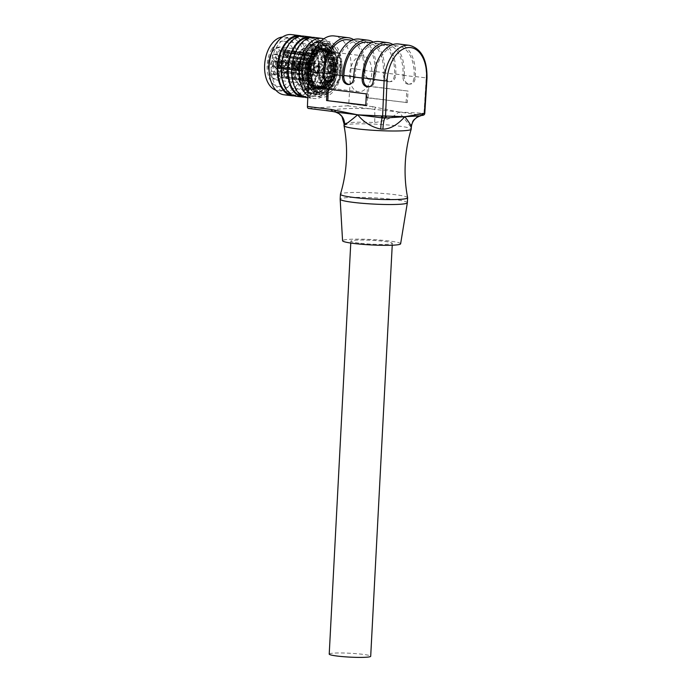 <?xml version="1.0" encoding="UTF-8"?>
<svg xmlns="http://www.w3.org/2000/svg" width="692" height="692" viewBox="0 0 692 692"><rect width="100%" height="100%" fill="white"/><g stroke="black" fill="none" stroke-linecap="round" stroke-linejoin="round"><path stroke-width="0.52" stroke-dasharray="3.46 2.59" d="M285.398 76.873L285.519 78.092L302.854 80.255L302.724 79.035L285.398 76.873A2.076 1.263 -82.9 0 1 285.32 76.864A2.076 1.263 -82.9 0 1 284.308 75.333A2.076 1.263 -82.9 0 1 285 73.093L284.87 71.864A3.322 2.024 97.1 0 0 283.538 75.463A3.322 2.024 97.1 0 0 285.165 78.101A3.322 2.024 97.1 0 0 285.519 78.092M284.87 71.864L302.205 74.027A3.322 2.024 -82.9 0 1 302.577 73.802A3.322 2.024 -82.9 0 1 302.966 73.681L285.632 71.518A3.322 2.024 97.1 0 1 285.986 71.51L304.956 73.871A3.322 2.024 -82.9 0 1 306.591 76.821A3.322 2.024 -82.9 0 1 304.878 80.341A3.322 2.024 -82.9 0 1 304.134 80.471A3.322 2.024 -82.9 0 1 303.053 79.727A3.322 2.024 -82.9 0 1 303.727 74.329A3.322 2.024 -82.9 0 1 304.212 74.001A3.322 2.024 -82.9 0 1 304.956 73.871M302.966 73.681L303.087 74.9L285.761 72.738A2.076 1.263 -82.9 0 1 285.831 72.746A2.076 1.263 -82.9 0 1 286.843 74.278A2.076 1.263 -82.9 0 1 286.151 76.518L286.28 77.746L303.615 79.909A3.322 2.024 -82.9 0 1 303.243 80.134A3.322 2.024 -82.9 0 1 302.854 80.255M286.28 77.746A3.322 2.024 97.1 0 0 287.621 74.148A3.322 2.024 97.1 0 0 285.986 71.51M303.087 74.9A2.076 1.263 97.1 0 0 302.707 74.987A2.076 1.263 97.1 0 0 302.335 75.255L302.205 74.027M285 73.093L302.335 75.255M302.724 79.035A2.076 1.263 97.1 0 0 303.113 78.949A2.076 1.263 97.1 0 0 303.485 78.68L303.615 79.909M305.406 79.234A2.076 1.263 -82.9 0 1 304.938 79.312A2.076 1.263 -82.9 0 1 303.918 77.469A2.076 1.263 -82.9 0 1 304.99 75.272A2.076 1.263 -82.9 0 1 305.457 75.194A2.076 1.263 -82.9 0 1 306.478 77.037A2.076 1.263 -82.9 0 1 305.406 79.234M286.151 76.518L303.485 78.68M285.761 72.738L285.632 71.518M305.587 81.016A3.944 2.405 97.1 0 0 307.629 76.838A3.944 2.405 97.1 0 0 305.691 73.335A3.944 2.405 97.1 0 0 304.809 73.49A3.944 2.405 97.1 0 0 304.229 73.88A3.944 2.405 97.1 0 0 303.425 80.281A3.944 2.405 97.1 0 0 304.714 81.172A3.944 2.405 97.1 0 0 305.587 81.016M305.916 81.059A3.944 2.405 -82.9 0 1 305.034 81.206A3.944 2.405 -82.9 0 1 303.096 77.712A3.944 2.405 -82.9 0 1 305.137 73.534A3.944 2.405 -82.9 0 1 306.011 73.378A3.944 2.405 -82.9 0 1 307.957 76.881A3.944 2.405 -82.9 0 1 305.916 81.059M305.855 80.462A3.322 2.024 97.1 0 0 307.577 76.942A3.322 2.024 97.1 0 0 305.933 74.001A3.322 2.024 97.1 0 0 305.198 74.122A3.322 2.024 97.1 0 0 303.477 77.642A3.322 2.024 97.1 0 0 305.111 80.592A3.322 2.024 97.1 0 0 305.855 80.462M321.875 76.206A3.322 2.024 -82.9 0 1 322.61 76.077A3.322 2.024 -82.9 0 1 324.254 79.026A3.322 2.024 -82.9 0 1 322.533 82.547A3.322 2.024 -82.9 0 1 321.789 82.677A3.322 2.024 -82.9 0 1 320.154 79.727A3.322 2.024 -82.9 0 1 321.875 76.206M322.593 83.144A3.944 2.405 97.1 0 0 324.635 78.957A3.944 2.405 97.1 0 0 322.688 75.463A3.944 2.405 97.1 0 0 321.815 75.61A3.944 2.405 97.1 0 0 319.773 79.788A3.944 2.405 97.1 0 0 321.711 83.291A3.944 2.405 97.1 0 0 322.593 83.144M322.792 75.731A3.944 2.405 -82.9 0 1 323.674 75.584A3.944 2.405 -82.9 0 1 325.612 79.078A3.944 2.405 -82.9 0 1 323.579 83.265A3.944 2.405 -82.9 0 1 322.697 83.412A3.944 2.405 -82.9 0 1 320.751 79.917A3.944 2.405 -82.9 0 1 322.792 75.731M323.475 82.27A2.906 1.773 97.1 0 0 324.972 79.191A2.906 1.773 97.1 0 0 323.545 76.613A2.906 1.773 97.1 0 0 322.896 76.725A2.906 1.773 97.1 0 0 321.391 79.805A2.906 1.773 97.1 0 0 322.827 82.383A2.906 1.773 97.1 0 0 323.475 82.27M329.686 83.049A2.906 1.773 97.1 0 0 331.191 79.969A2.906 1.773 97.1 0 0 329.755 77.392A2.906 1.773 97.1 0 0 329.107 77.495A2.906 1.773 97.1 0 0 327.601 80.583A2.906 1.773 97.1 0 0 329.037 83.161A2.906 1.773 97.1 0 0 329.686 83.049M308.58 108.428L347.401 105.798A2.076 1.263 97.1 0 0 348.785 103.688L350.982 68.525A34.263 20.855 97.1 0 0 334.184 35.949M317.948 70.766A19.523 11.876 -82.9 0 1 332.359 50.577A19.523 11.876 -82.9 0 1 341.926 69.139A19.523 11.876 -82.9 0 1 327.524 89.32A19.523 11.876 -82.9 0 1 317.948 70.766M318.519 75.739L319.168 75.826L319.842 74.779A16.617 10.112 -82.9 0 1 320.284 66.458L319.713 65.498L319.055 65.42L319.626 66.38A16.617 10.112 97.1 0 0 319.194 74.693L318.519 75.739A17.862 10.864 -82.9 0 1 318.311 70.61A17.862 10.864 -82.9 0 1 319.055 65.42M319.168 75.826A17.862 10.864 97.1 0 0 325.863 87.157L325.205 87.071L325.88 86.024L326.529 86.111L325.863 87.157M331.667 85.765L331.018 85.678L331.58 86.638L332.238 86.725L331.667 85.765A16.617 10.112 -82.9 0 1 327.878 86.431A16.617 10.112 -82.9 0 1 326.529 86.111M332.238 86.725A17.862 10.864 97.1 0 0 340.161 74.399L338.942 73.361L340.161 74.399M340.031 65.126L339.374 65.039L340.049 63.993L340.706 64.079L340.031 65.126A16.617 10.112 -82.9 0 1 339.599 73.439M340.706 64.079A17.862 10.864 97.1 0 0 334.02 52.748L333.362 52.661L332.688 53.708L333.345 53.786L334.02 52.748M328.207 54.14L326.987 53.094L328.207 54.14A16.617 10.112 -82.9 0 1 331.996 53.466A16.617 10.112 -82.9 0 1 333.345 53.786M327.636 53.172A17.862 10.864 97.1 0 0 319.713 65.498M330.767 62.401A2.906 1.773 97.1 0 0 332.272 59.322A2.906 1.773 97.1 0 0 330.837 56.744A2.906 1.773 97.1 0 0 330.188 56.848A2.906 1.773 97.1 0 0 328.691 59.936A2.906 1.773 97.1 0 0 330.119 62.514A2.906 1.773 97.1 0 0 330.767 62.401M336.606 72.288A2.906 1.773 97.1 0 0 338.111 69.209A2.906 1.773 97.1 0 0 336.675 66.631A2.906 1.773 97.1 0 0 336.027 66.743A2.906 1.773 97.1 0 0 334.521 69.823A2.906 1.773 97.1 0 0 335.957 72.401A2.906 1.773 97.1 0 0 336.606 72.288M323.847 73.153A2.906 1.773 97.1 0 0 325.352 70.074A2.906 1.773 97.1 0 0 323.917 67.496A2.906 1.773 97.1 0 0 323.268 67.608A2.906 1.773 97.1 0 0 321.771 70.688A2.906 1.773 97.1 0 0 323.199 73.266A2.906 1.773 97.1 0 0 323.847 73.153M350.982 68.525L365.047 70.281L364.969 71.518L363.689 71.605C363.707 75.964 365.411 78.542 368.81 79.32L370.09 79.234C366.682 78.456 364.978 75.878 364.969 71.518M359.364 39.089A34.263 20.855 -82.9 0 1 376.163 71.665L376.085 72.902C375.531 77.201 373.533 79.312 370.09 79.234M376.163 71.665L384.666 72.729L384.588 73.966L383.316 74.053C383.325 78.412 385.029 80.99 388.437 81.768L389.708 81.682C386.309 80.903 384.596 78.326 384.588 73.966M378.982 41.537A34.263 20.855 -82.9 0 1 395.789 74.113L395.712 75.359C395.158 79.649 393.16 81.76 389.708 81.682M395.789 74.113L404.292 75.177L404.214 76.414L402.934 76.501C402.943 80.869 404.656 83.438 408.055 84.225L409.327 84.139C405.927 83.351 404.223 80.782 404.214 76.414M398.601 43.985A34.263 20.855 -82.9 0 1 415.408 76.561L415.33 77.807C414.776 82.097 412.778 84.208 409.327 84.139M415.408 76.561L426.203 77.911L423.988 113.142A2.076 1.272 -88 0 1 422.812 115.253L421.765 115.529A12.456 12.352 137.3 0 0 411.16 127.241A33.64 3.131 3 0 0 410.892 127.025A12.456 12.248 -57.1 0 1 421.454 115.244L422.812 115.253M422.431 113.151L421.454 115.244L399.327 112.035L424.793 113.324M399.327 112.035L374.398 109.371L375.817 107.329L398.704 111.957M332.221 111.377L332.515 111.412A46.104 4.29 -177 0 1 342.056 108.869A46.104 4.29 -177 0 1 371.327 108.782A2.076 1.263 97.1 0 0 372.711 106.672L375.817 107.329M368.827 86.163L408.072 91.059L407.346 102.632L368.109 97.736L368.827 86.163L367.556 86.215L408.072 91.059M347.401 105.798L374.398 109.371A12.456 1.176 92.5 0 1 374.666 122.51A33.64 3.131 3 0 0 351.216 122.484A33.64 3.131 3 0 0 344.106 124.024M410.892 127.025L399.016 112C392.226 117.856 384.112 121.36 374.666 122.51M336.251 112.312A12.456 12.248 122.9 0 0 335.231 112.026L335.049 111.966M344.019 125.65A33.64 3.131 -177 0 1 351.129 124.11A33.64 3.131 -177 0 1 388.619 125.018A33.64 3.131 -177 0 1 411.212 129.17M407.614 197.704A33.64 3.131 3 0 0 384.666 193.596A33.64 3.131 3 0 0 347.531 192.713A33.64 3.131 3 0 0 340.438 194.184M407.354 202.704A33.64 3.131 3 0 0 384.769 198.552A33.64 3.131 3 0 0 347.272 197.635A33.64 3.131 3 0 0 340.17 199.184M400.625 243.792A29.073 2.707 3 0 0 381.249 240.185A29.073 2.707 3 0 0 348.707 239.38A29.073 2.707 3 0 0 342.566 240.747M358.845 243.1A20.769 1.938 -177 0 1 350.861 241.153A20.769 1.938 -177 0 1 362.547 240.029A20.769 1.938 -177 0 1 384.354 241.378A20.769 1.938 -177 0 1 392.338 243.325A20.769 1.938 -177 0 1 380.652 244.449A20.769 1.938 -177 0 1 358.845 243.1M329.219 654.104A20.769 1.938 -177 0 1 340.905 652.971A20.769 1.938 -177 0 1 362.712 654.321A20.769 1.938 -177 0 1 370.696 656.276M426.557 78.187L426.203 77.911A34.263 20.855 -82.9 0 0 409.396 45.335M353.647 39.652A34.263 20.855 -82.9 0 1 365.047 70.281M347.99 39.764A32.187 19.592 97.1 0 1 363.776 70.35L363.689 71.605M368.81 79.32C372.261 79.398 374.26 77.288 374.813 72.989L374.891 71.734A32.187 19.592 97.1 0 0 359.105 41.157A32.187 19.592 97.1 0 0 335.352 74.416L335.291 75.67C334.833 79.952 332.878 82.063 329.444 81.993M363.776 70.35L374.891 71.734M373.265 42.1A34.263 20.855 -82.9 0 1 384.666 72.729M367.608 42.212A32.187 19.592 97.1 0 1 383.394 72.798L383.316 74.053M388.437 81.768C391.88 81.846 393.878 79.736 394.431 75.445L394.509 74.182A32.187 19.592 97.1 0 0 378.723 43.605A32.187 19.592 97.1 0 0 354.97 76.864L354.918 78.118C354.451 82.409 352.505 84.511 349.062 84.441M383.394 72.798L394.509 74.182M392.892 44.547A34.263 20.855 -82.9 0 1 404.292 75.177M387.226 44.66A32.187 19.592 97.1 0 1 403.012 75.246L402.934 76.501M408.055 84.225C411.498 84.294 413.505 82.184 414.058 77.893L414.136 76.63A32.187 19.592 97.1 0 0 398.35 46.053A32.187 19.592 97.1 0 0 374.588 79.312L374.536 80.566C374.078 84.856 372.123 86.958 368.68 86.889M403.012 75.246L414.136 76.63M374.588 79.312L373.325 79.156M354.97 76.864L353.707 76.708M335.352 74.416L334.089 74.26M365.817 105.167L367.08 105.322L367.573 93.766L327.048 88.991M367.573 93.766L366.293 93.887M367.08 105.322L365.808 105.444M368.109 97.736L366.829 97.788L367.556 86.215M407.346 102.632L366.829 97.788M406.074 102.684L406.801 91.11M319.842 74.779L319.194 74.693M319.626 66.38L320.284 66.458M333.06 68.231A17.862 10.864 -82.9 0 1 319.877 86.69A17.862 10.864 -82.9 0 1 311.123 69.71A17.862 10.864 -82.9 0 1 324.306 51.251A17.862 10.864 -82.9 0 1 333.06 68.231M340.049 63.993A17.862 10.864 -82.9 0 1 340.256 69.122A17.862 10.864 -82.9 0 1 339.512 74.321M331.58 86.638A17.862 10.864 -82.9 0 1 327.074 87.59A17.862 10.864 -82.9 0 1 325.205 87.071M326.987 53.094A17.862 10.864 -82.9 0 1 331.494 52.151A17.862 10.864 -82.9 0 1 333.362 52.661M338.942 73.361A16.617 10.112 97.1 0 0 339.487 69.174A16.617 10.112 97.1 0 0 339.374 65.039M317.109 88.645L325.032 88.109A20.561 12.508 97.1 0 0 330.473 82.486A3.114 1.894 -82.9 0 1 330.067 87.166L327.117 86.794A23.883 14.532 -82.9 0 1 316.192 92.304A23.883 14.532 -82.9 0 1 304.722 66.804A23.883 14.532 -82.9 0 1 322.1 44.902A23.883 14.532 -82.9 0 1 331.503 78.914A3.114 1.894 97.1 0 1 330.724 80.168L330.629 80.021A23.26 14.151 97.1 0 0 322.031 45.525A23.26 14.151 97.1 0 0 309.021 54.4A23.26 14.151 97.1 0 0 305.414 77.98A23.26 14.151 97.1 0 0 316.27 91.681A23.26 14.151 97.1 0 0 327.705 85.289L328.977 87.08A26.166 15.925 -82.9 0 1 315.907 94.57A26.166 15.925 -82.9 0 1 303.347 66.631A26.166 15.925 -82.9 0 1 322.385 42.636A26.166 15.925 -82.9 0 1 331.9 81.812L330.724 80.168A3.114 1.894 -82.9 0 1 329.504 80.661A3.114 1.894 -82.9 0 1 328.544 80.038L331.485 80.41A3.114 1.894 97.1 0 0 331.572 80.514A20.561 12.508 97.1 0 0 327.074 49.296L320.128 49.954A20.561 12.508 -82.9 0 0 310.44 69.944A20.561 12.508 -82.9 0 0 318.095 88.766L317.109 88.645A20.561 12.508 -82.9 0 1 309.462 69.823A20.561 12.508 -82.9 0 1 319.142 49.833M330.067 87.166A23.883 14.532 -82.9 0 1 319.133 92.667A23.883 14.532 -82.9 0 1 307.672 67.167A23.883 14.532 -82.9 0 1 325.05 45.274A23.883 14.532 -82.9 0 1 334.444 79.286A3.114 1.894 -82.9 0 1 332.445 81.033A3.114 1.894 -82.9 0 1 331.572 80.514A20.561 12.508 -82.9 0 1 330.473 82.486A3.114 1.894 97.1 0 0 330.395 82.365L327.454 82.002A3.114 1.894 -82.9 0 1 327.8 85.427A3.114 1.894 97.1 0 1 327.117 86.794M331.485 80.41A1.246 0.761 97.1 0 0 331.105 80.16A1.246 0.761 97.1 0 0 330.274 80.938A1.246 0.761 97.1 0 0 330.395 82.365M308.018 92.045A28.035 17.058 97.1 0 0 315.673 96.422A28.035 17.058 97.1 0 0 334.357 78.646A28.035 17.058 97.1 0 0 331.382 46.572A28.035 17.058 97.1 0 0 322.619 40.785A28.035 17.058 97.1 0 0 321.451 40.707M328.544 80.038A1.246 0.761 97.1 0 0 328.155 79.788A1.246 0.761 97.1 0 0 327.333 80.575A1.246 0.761 97.1 0 0 327.454 82.002M308.442 81.976A28.035 17.058 97.1 0 0 312.464 91.327A28.035 17.058 97.1 0 0 321.235 97.114A28.035 17.058 97.1 0 0 339.919 79.338A28.035 17.058 97.1 0 0 336.943 47.264A28.035 17.058 97.1 0 0 328.181 41.477A28.035 17.058 97.1 0 0 316.452 46.667M310.942 59.036A25.959 15.795 -82.9 0 1 327.922 43.535A25.959 15.795 -82.9 0 1 336.035 48.898A25.959 15.795 -82.9 0 1 338.795 78.594A25.959 15.795 -82.9 0 1 321.495 95.055A25.959 15.795 -82.9 0 1 313.372 89.701A25.959 15.795 -82.9 0 1 308.753 74.598M310.76 89.372A25.959 15.795 97.1 0 0 318.874 94.726A25.959 15.795 97.1 0 0 336.174 78.265A25.959 15.795 97.1 0 0 333.423 48.57A25.959 15.795 97.1 0 0 325.301 43.215A25.959 15.795 97.1 0 0 308.009 59.676A25.959 15.795 97.1 0 0 310.76 89.372M321.676 48.769L317.827 48.267L318.424 49.331L322.334 49.547A1.038 0.631 97.1 0 0 321.676 48.769A20.561 12.508 97.1 0 0 321.33 48.864A1.038 0.631 97.1 0 0 320.733 49.988L320.725 50.265A1.038 0.631 -82.9 0 1 320.197 51.364A18.485 11.245 97.1 0 0 319.972 51.476A1.038 0.631 -82.9 0 1 319.254 50.992L319.194 50.741A1.038 0.631 97.1 0 0 318.406 50.3A20.561 12.508 97.1 0 0 318.086 50.533A1.038 0.631 97.1 0 0 317.663 51.831L317.706 52.099A1.038 0.631 -82.9 0 1 317.351 53.345A18.485 11.245 97.1 0 0 317.144 53.544A1.038 0.631 -82.9 0 1 316.356 53.388L316.253 53.18A1.038 0.631 97.1 0 0 315.396 53.102A20.561 12.508 97.1 0 0 315.111 53.457A1.038 0.631 97.1 0 0 314.903 54.841L314.981 55.075A1.038 0.631 -82.9 0 1 314.834 56.389A18.485 11.245 97.1 0 0 314.661 56.657A1.038 0.631 -82.9 0 1 313.839 56.848L313.701 56.701A1.038 0.631 97.1 0 0 312.836 56.978A20.561 12.508 97.1 0 0 312.611 57.436A1.038 0.631 97.1 0 0 312.628 58.82L312.749 58.993A1.038 0.631 -82.9 0 1 312.801 60.282A18.485 11.245 97.1 0 0 312.672 60.611A1.038 0.631 -82.9 0 1 311.893 61.13L311.729 61.052A1.038 0.631 97.1 0 0 310.916 61.683A20.561 12.508 97.1 0 0 310.76 62.202A1.038 0.631 97.1 0 0 310.993 63.482L311.149 63.595A1.038 0.631 -82.9 0 1 311.409 64.78A18.485 11.245 97.1 0 0 311.339 65.135L309.748 66.873A20.561 12.508 97.1 0 0 309.679 67.427A1.038 0.631 97.1 0 0 310.12 68.525L310.751 69.555A18.485 11.245 97.1 0 0 310.725 69.927L309.99 71.042A1.038 0.631 97.1 0 0 309.428 72.21A20.561 12.508 97.1 0 0 309.436 72.755L310.855 74.295A18.485 11.245 97.1 0 0 310.898 74.641A1.038 0.631 -82.9 0 1 310.5 75.869L310.336 76.008A1.038 0.631 97.1 0 0 309.964 77.331A20.561 12.508 97.1 0 0 310.068 77.833A1.038 0.631 97.1 0 0 310.829 78.352L310.993 78.248A1.038 0.631 -82.9 0 1 311.729 78.672A18.485 11.245 97.1 0 0 311.824 78.974A1.038 0.631 -82.9 0 1 311.634 80.289L311.487 80.48A1.038 0.631 97.1 0 0 311.331 81.881A20.561 12.508 97.1 0 0 311.512 82.305A1.038 0.631 97.1 0 0 312.352 82.469L312.507 82.296A1.038 0.631 -82.9 0 1 313.312 82.383A18.485 11.245 97.1 0 0 313.459 82.633A1.038 0.631 -82.9 0 1 313.476 83.931L313.364 84.173A1.038 0.631 97.1 0 0 313.424 85.549A20.561 12.508 97.1 0 0 313.684 85.869A1.038 0.631 97.1 0 0 314.549 85.661L314.67 85.445A1.038 0.631 -82.9 0 1 315.483 85.185A18.485 11.245 97.1 0 0 315.673 85.35A1.038 0.631 -82.9 0 1 315.898 86.561L315.829 86.829A1.038 0.631 97.1 0 0 316.114 88.083A20.561 12.508 97.1 0 0 316.417 88.273A1.038 0.631 97.1 0 0 317.256 87.72L317.343 87.46A1.038 0.631 -82.9 0 1 318.112 86.881A18.485 11.245 97.1 0 0 318.329 86.958A1.038 0.631 -82.9 0 1 318.752 87.988L318.727 88.273A1.038 0.631 97.1 0 0 319.211 89.32A20.561 12.508 97.1 0 0 319.548 89.372A1.038 0.631 97.1 0 0 320.292 88.498L320.335 88.221A1.038 0.631 -82.9 0 1 321.01 87.356A18.485 11.245 97.1 0 0 321.131 87.348A18.485 11.245 97.1 0 0 321.244 87.339A1.038 0.631 -82.9 0 1 321.832 88.126L321.849 88.394A1.038 0.631 97.1 0 0 322.507 89.173A20.561 12.508 97.1 0 0 322.844 89.078A1.038 0.631 97.1 0 0 323.449 87.953L323.449 87.668A1.038 0.631 -82.9 0 1 323.986 86.578A18.485 11.245 97.1 0 0 324.211 86.465A1.038 0.631 -82.9 0 1 324.92 86.95L324.989 87.201A1.038 0.631 97.1 0 0 325.768 87.642A20.561 12.508 97.1 0 0 326.096 87.408A1.038 0.631 97.1 0 0 326.512 86.111L326.477 85.843A1.038 0.631 -82.9 0 1 326.832 84.597A18.485 11.245 97.1 0 0 327.031 84.398A1.038 0.631 -82.9 0 1 327.826 84.554L327.93 84.753A1.038 0.631 97.1 0 0 328.786 84.839A20.561 12.508 97.1 0 0 329.072 84.485A1.038 0.631 97.1 0 0 329.28 83.101L329.193 82.867A1.038 0.631 -82.9 0 1 329.349 81.552A18.485 11.245 97.1 0 0 329.522 81.284A1.038 0.631 -82.9 0 1 330.335 81.094L330.473 81.241A1.038 0.631 97.1 0 0 331.338 80.964A20.561 12.508 97.1 0 0 331.572 80.506A1.038 0.631 97.1 0 0 331.555 79.122L331.433 78.949A1.038 0.631 -82.9 0 1 331.373 77.651A18.485 11.245 97.1 0 0 331.503 77.331A1.038 0.631 -82.9 0 1 332.29 76.803L332.445 76.881A1.038 0.631 97.1 0 0 333.267 76.258A20.561 12.508 97.1 0 0 333.423 75.739A1.038 0.631 97.1 0 0 333.181 74.459L333.034 74.338A1.038 0.631 -82.9 0 1 332.765 73.162A18.485 11.245 97.1 0 0 332.843 72.807L334.435 71.068A20.561 12.508 97.1 0 0 334.504 70.515A1.038 0.631 97.1 0 0 334.054 69.416L333.432 68.387A18.485 11.245 97.1 0 0 333.449 68.015L334.193 66.89A1.038 0.631 97.1 0 0 334.755 65.723A20.561 12.508 97.1 0 0 334.738 65.178L333.328 63.647A18.485 11.245 97.1 0 0 333.284 63.301A1.038 0.631 -82.9 0 1 333.674 62.072L333.838 61.934A1.038 0.631 97.1 0 0 334.219 60.611A20.561 12.508 97.1 0 0 334.115 60.109A1.038 0.631 97.1 0 0 333.354 59.59L333.181 59.694A1.038 0.631 -82.9 0 1 332.454 59.27A18.485 11.245 97.1 0 0 332.35 58.958A1.038 0.631 -82.9 0 1 332.549 57.652L332.688 57.462A1.038 0.631 97.1 0 0 332.852 56.061A20.561 12.508 97.1 0 0 332.67 55.637A1.038 0.631 97.1 0 0 331.823 55.472L331.676 55.637A1.038 0.631 -82.9 0 1 330.871 55.559A18.485 11.245 97.1 0 0 330.724 55.308A1.038 0.631 -82.9 0 1 330.707 54.011L330.819 53.768A1.038 0.631 97.1 0 0 330.75 52.393A20.561 12.508 97.1 0 0 330.499 52.073A1.038 0.631 97.1 0 0 329.634 52.281L329.504 52.497A1.038 0.631 -82.9 0 1 328.691 52.756A18.485 11.245 97.1 0 0 328.51 52.583A1.038 0.631 -82.9 0 1 328.276 51.381L328.345 51.104A1.038 0.631 97.1 0 0 328.06 49.859A20.561 12.508 97.1 0 0 327.757 49.668A1.038 0.631 97.1 0 0 326.927 50.222L326.832 50.473A1.038 0.631 -82.9 0 1 326.062 51.061A18.485 11.245 97.1 0 0 325.854 50.983A1.038 0.631 -82.9 0 1 325.43 49.954L325.456 49.668A1.038 0.631 97.1 0 0 324.963 48.622A20.561 12.508 97.1 0 0 324.635 48.57A1.038 0.631 97.1 0 0 323.891 49.435L323.173 50.585A18.485 11.245 97.1 0 0 323.052 50.594A18.485 11.245 97.1 0 0 322.939 50.602L322.351 49.815A19.731 12.006 97.1 0 0 314.488 57.047A19.731 12.006 97.1 0 0 311.374 76.803A19.731 12.006 97.1 0 0 320.301 88.619L322.057 88.498A19.523 11.876 -82.9 0 1 320.655 88.464A19.523 11.876 -82.9 0 1 311.08 69.901A19.523 11.876 -82.9 0 1 324.09 49.686L322.334 49.807A19.731 12.006 -82.9 0 1 325.517 49.513A19.731 12.006 -82.9 0 1 325.845 49.564L324.09 49.686A19.523 11.876 -82.9 0 1 325.491 49.72A19.523 11.876 -82.9 0 1 335.058 68.283A19.523 11.876 -82.9 0 1 322.057 88.498L323.804 88.386A19.731 12.006 97.1 0 0 330.88 82.434L331.243 82.945A20.561 12.508 97.1 0 0 332.74 80.255L332.913 80.506A20.976 12.767 97.1 0 0 325.673 48.284A20.976 12.767 97.1 0 0 313.943 56.286A20.976 12.767 97.1 0 0 310.682 77.547A20.976 12.767 97.1 0 0 320.474 89.908A20.976 12.767 97.1 0 0 331.425 83.204L331.243 82.945A20.561 12.508 -82.9 0 1 326.018 88.23L323.804 88.386A19.731 12.006 -82.9 0 1 320.63 88.671A19.731 12.006 -82.9 0 1 320.301 88.619L318.095 88.766M325.032 88.109L326.018 88.23M330.88 82.434L332.376 79.744L332.74 80.255A20.561 12.508 -82.9 0 0 328.051 49.417L327.074 49.296M322.334 49.807L320.128 49.954M328.051 49.417L325.845 49.564A19.731 12.006 97.1 0 1 332.376 79.744M330.629 80.021L333.682 80.921L334.227 81.682L334.063 84.095L331.797 86.059L331.252 85.298L327.705 85.289M332.913 80.506L332.532 79.269L333.682 80.921A23.26 14.151 -82.9 0 0 325.301 45.931A23.26 14.151 -82.9 0 0 312.291 54.815A23.26 14.151 -82.9 0 0 308.684 78.395A23.26 14.151 -82.9 0 0 319.54 92.088A23.26 14.151 -82.9 0 0 331.252 85.298M332.532 79.269L326.641 81.206L326.442 83.602L330.266 88.265L331.762 85.574L329.954 83.031L331.9 81.812M326.442 83.602L331.425 83.204M324.678 80.955A20.976 12.767 -82.9 0 1 312.948 88.965A20.976 12.767 -82.9 0 1 303.165 76.613A20.976 12.767 -82.9 0 1 306.418 55.351A20.976 12.767 -82.9 0 1 318.147 47.341A20.976 12.767 -82.9 0 1 327.939 59.694A20.976 12.767 -82.9 0 1 324.678 80.955M326.754 83.87A25.751 15.674 97.1 0 0 330.759 57.765A25.751 15.674 97.1 0 0 318.735 42.601A25.751 15.674 97.1 0 0 304.342 52.436A25.751 15.674 97.1 0 0 300.345 78.542A25.751 15.674 97.1 0 0 312.36 93.705A25.751 15.674 97.1 0 0 326.754 83.87M300.415 51.943A25.751 15.674 -82.9 0 1 314.817 42.117A25.751 15.674 -82.9 0 1 326.832 57.28A25.751 15.674 -82.9 0 1 322.835 83.386A25.751 15.674 -82.9 0 1 308.433 93.212A25.751 15.674 -82.9 0 1 296.418 78.049A25.751 15.674 -82.9 0 1 300.415 51.943M321.564 81.613A22.845 13.901 97.1 0 0 325.119 58.448A22.845 13.901 97.1 0 0 314.453 44.997A22.845 13.901 97.1 0 0 301.686 53.717A22.845 13.901 97.1 0 0 298.14 76.873A22.845 13.901 97.1 0 0 308.796 90.332A22.845 13.901 97.1 0 0 321.564 81.613M271.273 49.919A22.845 13.901 -82.9 0 1 284.04 41.2A22.845 13.901 -82.9 0 1 294.705 54.659A22.845 13.901 -82.9 0 1 291.159 77.815A22.845 13.901 -82.9 0 1 278.383 86.535A22.845 13.901 -82.9 0 1 267.726 73.084A22.845 13.901 -82.9 0 1 271.273 49.919M275.857 90.194A26.997 16.426 97.1 0 0 277.873 90.661A26.997 16.426 97.1 0 0 292.967 80.35A26.997 16.426 97.1 0 0 297.153 52.981A26.997 16.426 97.1 0 0 284.559 37.083A26.997 16.426 97.1 0 0 282.492 37.039M276.004 48.206A26.997 16.426 -82.9 0 1 291.098 37.896A26.997 16.426 -82.9 0 1 303.693 53.794A26.997 16.426 -82.9 0 1 299.506 81.163A26.997 16.426 -82.9 0 1 284.412 91.474A26.997 16.426 -82.9 0 1 271.809 75.575A26.997 16.426 -82.9 0 1 276.004 48.206M283.997 94.769A30.318 18.45 97.1 0 0 300.951 83.196A30.318 18.45 97.1 0 0 305.656 52.454A30.318 18.45 97.1 0 0 291.505 34.6M301.625 36.036A30.318 18.45 -82.9 0 1 309.125 84.216A30.318 18.45 -82.9 0 1 294.161 95.859M291.929 94.916A29.488 17.949 97.1 0 0 292.275 94.968A29.488 17.949 97.1 0 0 308.762 83.706A29.488 17.949 97.1 0 0 313.346 53.812A29.488 17.949 97.1 0 0 299.584 36.442A29.488 17.949 97.1 0 0 299.229 36.408M287.016 48.189A29.488 17.949 -82.9 0 1 303.503 36.936A29.488 17.949 -82.9 0 1 317.265 54.305A29.488 17.949 -82.9 0 1 312.689 84.199A29.488 17.949 -82.9 0 1 296.202 95.453A29.488 17.949 -82.9 0 1 282.44 78.084A29.488 17.949 -82.9 0 1 287.016 48.189M296.098 96.283A30.318 18.45 97.1 0 0 313.052 84.701A30.318 18.45 97.1 0 0 317.758 53.967A30.318 18.45 97.1 0 0 303.606 36.114M312.092 37.342A30.318 18.45 -82.9 0 1 319.592 85.523A30.318 18.45 -82.9 0 1 304.618 97.165M302.395 96.223A29.488 17.949 97.1 0 0 302.741 96.275A29.488 17.949 97.1 0 0 319.228 85.012A29.488 17.949 97.1 0 0 323.804 55.118A29.488 17.949 97.1 0 0 310.042 37.749A29.488 17.949 97.1 0 0 309.696 37.714M297.482 49.495A29.488 17.949 -82.9 0 1 313.969 38.242A29.488 17.949 -82.9 0 1 327.731 55.611A29.488 17.949 -82.9 0 1 323.155 85.505A29.488 17.949 -82.9 0 1 306.668 96.759A29.488 17.949 -82.9 0 1 292.906 79.39A29.488 17.949 -82.9 0 1 297.482 49.495M306.565 97.589A30.318 18.45 97.1 0 0 323.51 86.007A30.318 18.45 97.1 0 0 328.224 55.273A30.318 18.45 97.1 0 0 314.073 37.42M323.778 38.847A30.318 18.45 -82.9 0 1 331.762 85.574M330.266 88.265A30.318 18.45 -82.9 0 1 314.082 98.523A30.318 18.45 -82.9 0 1 307.862 95.781M329.954 83.031A26.166 15.925 97.1 0 0 321.079 42.48A26.166 15.925 97.1 0 0 306.452 52.462A26.166 15.925 97.1 0 0 306.072 53.18M302.681 80.341A26.166 15.925 97.1 0 0 314.601 94.406A26.166 15.925 97.1 0 0 328.458 85.721M334.227 81.682A24.505 14.913 97.1 0 0 325.448 44.695A24.505 14.913 97.1 0 0 311.755 54.054A24.505 14.913 97.1 0 0 307.949 78.897A24.505 14.913 97.1 0 0 319.384 93.325A24.505 14.913 97.1 0 0 331.797 86.059M315.353 54.504A24.505 14.913 -82.9 0 1 329.046 45.144A24.505 14.913 -82.9 0 1 340.481 59.581A24.505 14.913 -82.9 0 1 336.675 84.415A24.505 14.913 -82.9 0 1 322.982 93.775A24.505 14.913 -82.9 0 1 311.547 79.346A24.505 14.913 -82.9 0 1 315.353 54.504M334.599 81.5A19.731 12.006 97.1 0 0 337.661 61.501A19.731 12.006 97.1 0 0 328.458 49.885A19.731 12.006 97.1 0 0 317.429 57.419A19.731 12.006 97.1 0 0 314.367 77.418A19.731 12.006 97.1 0 0 323.571 89.034A19.731 12.006 97.1 0 0 334.599 81.5M332.688 53.708A16.617 10.112 97.1 0 0 331.338 53.379A16.617 10.112 97.1 0 0 327.55 54.054M325.88 86.024A16.617 10.112 97.1 0 0 327.23 86.353A16.617 10.112 97.1 0 0 331.018 85.678M324.557 61.623A2.906 1.773 97.1 0 0 326.062 58.543A2.906 1.773 97.1 0 0 324.626 55.965A2.906 1.773 97.1 0 0 323.977 56.078A2.906 1.773 97.1 0 0 322.472 59.157A2.906 1.773 97.1 0 0 323.908 61.735A2.906 1.773 97.1 0 0 324.557 61.623M323.873 55.083A3.944 2.405 -82.9 0 1 324.756 54.936A3.944 2.405 -82.9 0 1 326.702 58.431A3.944 2.405 -82.9 0 1 324.66 62.617A3.944 2.405 -82.9 0 1 323.778 62.764A3.944 2.405 -82.9 0 1 321.832 59.27A3.944 2.405 -82.9 0 1 323.873 55.083M323.674 62.496A3.944 2.405 97.1 0 0 325.716 58.31A3.944 2.405 97.1 0 0 323.769 54.815A3.944 2.405 97.1 0 0 322.896 54.962A3.944 2.405 97.1 0 0 320.854 59.14A3.944 2.405 97.1 0 0 322.801 62.643A3.944 2.405 97.1 0 0 323.674 62.496M322.956 55.559A3.322 2.024 -82.9 0 1 323.7 55.429A3.322 2.024 -82.9 0 1 325.335 58.379A3.322 2.024 -82.9 0 1 323.614 61.899A3.322 2.024 -82.9 0 1 322.87 62.029A3.322 2.024 -82.9 0 1 321.235 59.079A3.322 2.024 -82.9 0 1 322.956 55.559M306.937 59.815A3.322 2.024 97.1 0 0 308.658 56.294A3.322 2.024 97.1 0 0 307.014 53.353A3.322 2.024 97.1 0 0 306.279 53.474A3.322 2.024 97.1 0 0 304.558 56.995A3.322 2.024 97.1 0 0 306.193 59.944A3.322 2.024 97.1 0 0 306.937 59.815M306.219 52.886A3.944 2.405 -82.9 0 1 307.092 52.73A3.944 2.405 -82.9 0 1 309.039 56.234A3.944 2.405 -82.9 0 1 306.997 60.412A3.944 2.405 -82.9 0 1 306.115 60.559A3.944 2.405 -82.9 0 1 304.177 57.064A3.944 2.405 -82.9 0 1 306.219 52.886M306.668 60.368A3.944 2.405 97.1 0 0 308.71 56.19A3.944 2.405 97.1 0 0 306.772 52.687A3.944 2.405 97.1 0 0 305.89 52.843A3.944 2.405 97.1 0 0 305.31 53.232A3.944 2.405 97.1 0 0 304.506 59.633A3.944 2.405 97.1 0 0 305.795 60.524A3.944 2.405 97.1 0 0 306.668 60.368M305.293 53.353A3.322 2.024 -82.9 0 1 306.037 53.223A3.322 2.024 -82.9 0 1 307.672 56.173A3.322 2.024 -82.9 0 1 305.959 59.694A3.322 2.024 -82.9 0 1 305.215 59.823A3.322 2.024 -82.9 0 1 304.134 59.079A3.322 2.024 -82.9 0 1 304.809 53.682A3.322 2.024 -82.9 0 1 305.293 53.353M304.177 54.253A2.076 1.263 97.1 0 0 303.788 54.339A2.076 1.263 97.1 0 0 303.416 54.607L303.286 53.379A3.322 2.024 -82.9 0 1 303.658 53.154A3.322 2.024 -82.9 0 1 304.048 53.033L304.177 54.253L286.843 52.09A2.076 1.263 -82.9 0 1 286.921 52.099A2.076 1.263 -82.9 0 1 287.924 53.63A2.076 1.263 -82.9 0 1 287.232 55.87L287.362 57.099L304.696 59.261A3.322 2.024 -82.9 0 1 304.324 59.486A3.322 2.024 -82.9 0 1 303.935 59.607L286.6 57.445A3.322 2.024 97.1 0 1 286.246 57.453L305.215 59.823M287.362 57.099A3.322 2.024 97.1 0 0 288.702 53.5A3.322 2.024 97.1 0 0 287.068 50.862A3.322 2.024 97.1 0 0 286.713 50.871L304.048 53.033M303.935 59.607L303.805 58.388L286.479 56.225A2.076 1.263 -82.9 0 1 286.401 56.216A2.076 1.263 -82.9 0 1 285.389 54.685A2.076 1.263 -82.9 0 1 286.081 52.445L285.96 51.217L303.286 53.379M285.96 51.217A3.322 2.024 97.1 0 0 284.62 54.815A3.322 2.024 97.1 0 0 286.246 57.453M303.805 58.388A2.076 1.263 97.1 0 0 304.195 58.301A2.076 1.263 97.1 0 0 304.567 58.033L304.696 59.261M287.232 55.87L304.567 58.033M286.843 52.09L286.713 50.871M306.072 54.625A2.076 1.263 -82.9 0 1 306.539 54.547A2.076 1.263 -82.9 0 1 307.559 56.389A2.076 1.263 -82.9 0 1 306.487 58.586A2.076 1.263 -82.9 0 1 306.02 58.664A2.076 1.263 -82.9 0 1 304.999 56.822A2.076 1.263 -82.9 0 1 306.072 54.625M286.081 52.445L303.416 54.607M286.479 56.225L286.6 57.445M330.395 71.518A2.906 1.773 97.1 0 0 331.892 68.439A2.906 1.773 97.1 0 0 330.465 65.861A2.906 1.773 97.1 0 0 329.816 65.965A2.906 1.773 97.1 0 0 328.311 69.053A2.906 1.773 97.1 0 0 329.747 71.631A2.906 1.773 97.1 0 0 330.395 71.518M329.712 64.979A3.944 2.405 -82.9 0 1 330.594 64.823A3.944 2.405 -82.9 0 1 332.532 68.326A3.944 2.405 -82.9 0 1 330.491 72.504A3.944 2.405 -82.9 0 1 329.617 72.66A3.944 2.405 -82.9 0 1 327.671 69.157A3.944 2.405 -82.9 0 1 329.712 64.979M329.513 72.383A3.944 2.405 97.1 0 0 331.555 68.205A3.944 2.405 97.1 0 0 329.608 64.702A3.944 2.405 97.1 0 0 328.726 64.858A3.944 2.405 97.1 0 0 326.693 69.036A3.944 2.405 97.1 0 0 328.631 72.539A3.944 2.405 97.1 0 0 329.513 72.383M328.795 65.446A3.322 2.024 -82.9 0 1 329.53 65.325A3.322 2.024 -82.9 0 1 331.174 68.266A3.322 2.024 -82.9 0 1 329.453 71.786A3.322 2.024 -82.9 0 1 328.709 71.916A3.322 2.024 -82.9 0 1 327.074 68.966A3.322 2.024 -82.9 0 1 328.795 65.446M312.775 69.71A3.322 2.024 97.1 0 0 314.488 66.19A3.322 2.024 97.1 0 0 312.853 63.24A3.322 2.024 97.1 0 0 312.118 63.37A3.322 2.024 97.1 0 0 310.397 66.89A3.322 2.024 97.1 0 0 312.031 69.831A3.322 2.024 97.1 0 0 312.775 69.71M312.049 62.773A3.944 2.405 -82.9 0 1 312.931 62.626A3.944 2.405 -82.9 0 1 314.877 66.121A3.944 2.405 -82.9 0 1 312.836 70.299A3.944 2.405 -82.9 0 1 311.954 70.454A3.944 2.405 -82.9 0 1 310.016 66.951A3.944 2.405 -82.9 0 1 312.049 62.773M312.507 70.264A3.944 2.405 97.1 0 0 314.549 66.077A3.944 2.405 97.1 0 0 312.602 62.583A3.944 2.405 97.1 0 0 311.729 62.73A3.944 2.405 97.1 0 0 311.149 63.128A3.944 2.405 97.1 0 0 310.345 69.529A3.944 2.405 97.1 0 0 311.625 70.411A3.944 2.405 97.1 0 0 312.507 70.264M311.132 63.249A3.322 2.024 -82.9 0 1 311.876 63.119A3.322 2.024 -82.9 0 1 313.511 66.069A3.322 2.024 -82.9 0 1 311.789 69.589A3.322 2.024 -82.9 0 1 311.054 69.71A3.322 2.024 -82.9 0 1 309.973 68.966A3.322 2.024 -82.9 0 1 310.647 63.578A3.322 2.024 -82.9 0 1 311.132 63.249M310.007 64.148A2.076 1.263 97.1 0 0 309.618 64.226A2.076 1.263 97.1 0 0 309.255 64.494L309.125 63.275A3.322 2.024 -82.9 0 1 309.497 63.041A3.322 2.024 -82.9 0 1 309.886 62.92L310.007 64.148L292.681 61.986A2.076 1.263 -82.9 0 1 292.751 61.986A2.076 1.263 -82.9 0 1 293.763 63.517A2.076 1.263 -82.9 0 1 293.071 65.766L293.2 66.986L310.535 69.148A3.322 2.024 -82.9 0 1 310.154 69.382A3.322 2.024 -82.9 0 1 309.774 69.503L292.439 67.34A3.322 2.024 97.1 0 1 292.085 67.349L311.054 69.71M293.2 66.986A3.322 2.024 97.1 0 0 294.541 63.387A3.322 2.024 97.1 0 0 292.906 60.749A3.322 2.024 97.1 0 0 292.552 60.758L309.886 62.92M309.774 69.503L309.644 68.274L292.309 66.112A2.076 1.263 -82.9 0 1 292.24 66.112A2.076 1.263 -82.9 0 1 291.228 64.581A2.076 1.263 -82.9 0 1 291.92 62.332L291.79 61.112L309.125 63.275M291.79 61.112A3.322 2.024 97.1 0 0 290.45 64.711A3.322 2.024 97.1 0 0 292.085 67.349M309.644 68.274A2.076 1.263 97.1 0 0 310.033 68.197A2.076 1.263 97.1 0 0 310.405 67.928L310.535 69.148M293.071 65.766L310.405 67.928M292.681 61.986L292.552 60.758M311.91 64.52A2.076 1.263 -82.9 0 1 312.377 64.434A2.076 1.263 -82.9 0 1 313.398 66.276A2.076 1.263 -82.9 0 1 312.326 68.482A2.076 1.263 -82.9 0 1 311.858 68.56A2.076 1.263 -82.9 0 1 310.838 66.717A2.076 1.263 -82.9 0 1 311.91 64.52M291.92 62.332L309.255 64.494M292.309 66.112L292.439 67.34M317.637 72.383A2.906 1.773 97.1 0 0 319.142 69.304A2.906 1.773 97.1 0 0 317.706 66.717A2.906 1.773 97.1 0 0 317.057 66.83A2.906 1.773 97.1 0 0 315.552 69.909A2.906 1.773 97.1 0 0 316.988 72.487A2.906 1.773 97.1 0 0 317.637 72.383M316.953 65.844A3.944 2.405 -82.9 0 1 317.836 65.688A3.944 2.405 -82.9 0 1 319.782 69.191A3.944 2.405 -82.9 0 1 317.74 73.369A3.944 2.405 -82.9 0 1 316.858 73.525A3.944 2.405 -82.9 0 1 314.912 70.022A3.944 2.405 -82.9 0 1 316.953 65.844M316.754 73.248A3.944 2.405 97.1 0 0 318.796 69.07A3.944 2.405 97.1 0 0 316.858 65.567A3.944 2.405 97.1 0 0 315.976 65.723A3.944 2.405 97.1 0 0 313.934 69.901A3.944 2.405 97.1 0 0 315.881 73.395A3.944 2.405 97.1 0 0 316.754 73.248M316.036 66.311A3.322 2.024 -82.9 0 1 316.78 66.19A3.322 2.024 -82.9 0 1 318.415 69.131A3.322 2.024 -82.9 0 1 316.694 72.651A3.322 2.024 -82.9 0 1 315.959 72.781A3.322 2.024 -82.9 0 1 314.315 69.831A3.322 2.024 -82.9 0 1 316.036 66.311M300.017 70.575A3.322 2.024 97.1 0 0 301.738 67.055A3.322 2.024 97.1 0 0 300.103 64.105A3.322 2.024 97.1 0 0 299.359 64.235A3.322 2.024 97.1 0 0 297.638 67.755A3.322 2.024 97.1 0 0 299.273 70.696A3.322 2.024 97.1 0 0 300.017 70.575M299.299 63.638A3.944 2.405 -82.9 0 1 300.181 63.491A3.944 2.405 -82.9 0 1 302.119 66.986A3.944 2.405 -82.9 0 1 300.077 71.164A3.944 2.405 -82.9 0 1 299.203 71.319A3.944 2.405 -82.9 0 1 297.257 67.816A3.944 2.405 -82.9 0 1 299.299 63.638M299.757 71.129A3.944 2.405 97.1 0 0 301.79 66.942A3.944 2.405 97.1 0 0 299.852 63.448A3.944 2.405 97.1 0 0 298.97 63.595A3.944 2.405 97.1 0 0 298.39 63.984A3.944 2.405 97.1 0 0 297.595 70.394A3.944 2.405 97.1 0 0 298.875 71.276A3.944 2.405 97.1 0 0 299.757 71.129M298.382 64.114A3.322 2.024 -82.9 0 1 299.117 63.984A3.322 2.024 -82.9 0 1 300.752 66.934A3.322 2.024 -82.9 0 1 299.039 70.454A3.322 2.024 -82.9 0 1 298.295 70.575A3.322 2.024 -82.9 0 1 297.214 69.831A3.322 2.024 -82.9 0 1 297.889 64.442A3.322 2.024 -82.9 0 1 298.382 64.114M297.257 65.013A2.076 1.263 97.1 0 0 296.868 65.091A2.076 1.263 97.1 0 0 296.496 65.359L296.366 64.14A3.322 2.024 -82.9 0 1 296.738 63.906A3.322 2.024 -82.9 0 1 297.127 63.785L297.257 65.013L279.923 62.851A2.076 1.263 -82.9 0 1 280 62.851A2.076 1.263 -82.9 0 1 281.013 64.382A2.076 1.263 -82.9 0 1 280.312 66.631L280.442 67.851L297.776 70.013A3.322 2.024 -82.9 0 1 297.404 70.247A3.322 2.024 -82.9 0 1 297.015 70.368L279.689 68.205A3.322 2.024 97.1 0 1 279.326 68.214L298.295 70.575M280.442 67.851A3.322 2.024 97.1 0 0 281.782 64.252A3.322 2.024 97.1 0 0 280.148 61.614A3.322 2.024 97.1 0 0 279.793 61.623L297.127 63.785M297.015 70.368L296.894 69.139L279.559 66.977A2.076 1.263 -82.9 0 1 279.482 66.977A2.076 1.263 -82.9 0 1 278.469 65.437A2.076 1.263 -82.9 0 1 279.161 63.197L279.04 61.977L296.366 64.14M279.04 61.977A3.322 2.024 97.1 0 0 277.7 65.576A3.322 2.024 97.1 0 0 279.326 68.214M296.894 69.139A2.076 1.263 97.1 0 0 297.275 69.053A2.076 1.263 97.1 0 0 297.647 68.793L297.776 70.013M280.312 66.631L297.647 68.793M279.923 62.851L279.793 61.623M299.152 65.377A2.076 1.263 -82.9 0 1 299.619 65.299A2.076 1.263 -82.9 0 1 300.639 67.141A2.076 1.263 -82.9 0 1 299.567 69.347A2.076 1.263 -82.9 0 1 299.108 69.425A2.076 1.263 -82.9 0 1 298.079 67.582A2.076 1.263 -82.9 0 1 299.152 65.377M279.161 63.197L296.496 65.359M279.559 66.977L279.689 68.205M326.209 51.407A1.038 0.631 -82.9 0 1 326.572 51.589A20.561 12.508 97.1 0 0 324.141 49.366A1.038 0.631 -82.9 0 1 324.427 50.62L324.358 50.888A1.038 0.631 97.1 0 0 324.583 52.099A18.485 11.245 -82.9 0 1 324.773 52.263A1.038 0.631 97.1 0 0 325.586 52.004L325.707 51.788A1.038 0.631 -82.9 0 1 326.209 51.407M309.731 88.144A20.561 12.508 -82.9 0 1 299.74 67.401A20.561 12.508 -82.9 0 1 313.355 47.307A20.561 12.508 -82.9 0 1 314.825 47.341A20.561 12.508 -82.9 0 1 324.825 68.093A20.561 12.508 -82.9 0 1 311.21 88.187A20.561 12.508 -82.9 0 1 309.731 88.144L315.699 88.887A20.561 12.508 97.1 0 0 317.092 88.922A20.561 12.508 97.1 0 0 318.51 88.697L318.424 88.697M310.267 73.56L306.02 73.101L310.042 73.594L306.115 73.11L305.518 72.271A20.561 12.508 97.1 0 0 306.037 76.838A1.038 0.631 -82.9 0 1 306.418 75.514L306.582 75.376A1.038 0.631 97.1 0 0 306.971 74.156A18.485 11.245 -82.9 0 1 306.928 73.802L306.34 73.075L310.267 73.56M318.424 49.331L319.012 50.109L322.939 50.602L319.012 50.109A18.485 11.245 -82.9 0 1 319.133 50.101A18.485 11.245 -82.9 0 1 319.246 50.101L320.638 48.077L324.635 48.57L314.825 47.341M333.829 64.373L330.205 63.854L334.227 64.339L330.205 63.854L330.819 64.693A20.561 12.508 97.1 0 0 330.292 60.117A1.038 0.631 -82.9 0 1 329.92 61.45L329.755 61.579A1.038 0.631 97.1 0 0 329.357 62.808A18.485 11.245 -82.9 0 1 329.401 63.154L330.006 63.889L333.821 64.373M321.149 86.933A18.07 10.994 -82.9 0 1 319.851 86.898A18.07 10.994 -82.9 0 1 311.071 68.664A18.07 10.994 -82.9 0 1 323.034 51.009A18.07 10.994 -82.9 0 1 324.323 51.044A18.07 10.994 -82.9 0 1 333.112 69.278A18.07 10.994 -82.9 0 1 321.149 86.933M320.638 48.068A20.561 12.508 97.1 0 0 319.237 48.042A20.561 12.508 97.1 0 0 317.818 48.267M323.839 49.175A20.561 12.508 97.1 0 0 321.045 48.129A1.038 0.631 -82.9 0 1 321.529 49.175L321.503 49.461A1.038 0.631 97.1 0 0 321.927 50.49A18.485 11.245 -82.9 0 1 322.143 50.568A1.038 0.631 97.1 0 0 322.913 49.988L323 49.729A1.038 0.631 -82.9 0 1 323.839 49.175L327.757 49.668M328.743 55.144A20.561 12.508 97.1 0 0 326.832 51.9A1.038 0.631 -82.9 0 1 326.892 53.275L326.788 53.518A1.038 0.631 97.1 0 0 326.797 54.815A18.485 11.245 -82.9 0 1 326.944 55.066A1.038 0.631 97.1 0 0 327.748 55.152L327.904 54.988A1.038 0.631 -82.9 0 1 328.743 55.144L332.67 55.637M330.188 59.616A20.561 12.508 97.1 0 0 328.925 55.568A1.038 0.631 -82.9 0 1 328.769 56.969L328.622 57.168A1.038 0.631 97.1 0 0 328.432 58.474A18.485 11.245 -82.9 0 1 328.527 58.785A1.038 0.631 97.1 0 0 329.262 59.201L329.427 59.097A1.038 0.631 -82.9 0 1 330.188 59.616L334.115 60.109M330.586 70.022A20.561 12.508 97.1 0 0 330.837 65.238A1.038 0.631 -82.9 0 1 330.266 66.406L330.093 66.475A1.038 0.631 97.1 0 0 329.53 67.531A18.485 11.245 -82.9 0 1 329.504 67.894A1.038 0.631 97.1 0 0 329.963 68.88L330.136 68.923A1.038 0.631 -82.9 0 1 330.586 70.022L334.504 70.515M329.807 71.501L328.916 72.314A18.485 11.245 -82.9 0 1 328.847 72.669A1.038 0.631 97.1 0 0 329.107 73.854L329.262 73.966A1.038 0.631 -82.9 0 1 329.504 75.255A20.561 12.508 97.1 0 0 330.508 70.575L329.807 71.501L333.726 71.994M327.645 80.021A20.561 12.508 97.1 0 0 329.34 75.774A1.038 0.631 -82.9 0 1 328.527 76.397L328.363 76.319A1.038 0.631 97.1 0 0 327.584 76.838A18.485 11.245 -82.9 0 1 327.454 77.167A1.038 0.631 97.1 0 0 327.506 78.456L327.627 78.637A1.038 0.631 -82.9 0 1 327.645 80.021L331.572 80.506M325.145 84A20.561 12.508 97.1 0 0 327.42 80.471A1.038 0.631 -82.9 0 1 326.555 80.748L326.416 80.601A1.038 0.631 97.1 0 0 325.595 80.791A18.485 11.245 -82.9 0 1 325.422 81.068A1.038 0.631 97.1 0 0 325.275 82.383L325.352 82.608A1.038 0.631 -82.9 0 1 325.145 84L329.072 84.485M322.169 86.924A20.561 12.508 97.1 0 0 324.859 84.355A1.038 0.631 -82.9 0 1 324.003 84.268L323.899 84.061A1.038 0.631 97.1 0 0 323.112 83.914A18.485 11.245 -82.9 0 1 322.904 84.104A1.038 0.631 97.1 0 0 322.55 85.358L322.593 85.618A1.038 0.631 -82.9 0 1 322.169 86.924L326.096 87.408M318.925 88.585A20.561 12.508 97.1 0 0 321.849 87.149A1.038 0.631 -82.9 0 1 321.062 86.708L321.002 86.457A1.038 0.631 97.1 0 0 320.284 85.972A18.485 11.245 -82.9 0 1 320.059 86.085A1.038 0.631 97.1 0 0 319.531 87.183L319.522 87.46A1.038 0.631 -82.9 0 1 318.925 88.585L322.844 89.078M313.415 46.07A21.807 13.269 97.1 0 0 298.979 67.375A21.807 13.269 97.1 0 0 309.583 89.38A21.807 13.269 97.1 0 0 311.14 89.424A21.807 13.269 97.1 0 0 325.586 68.11A21.807 13.269 97.1 0 0 314.981 46.113A21.807 13.269 97.1 0 0 313.415 46.07M309.488 45.577A21.807 13.269 97.1 0 0 295.052 66.89A21.807 13.269 97.1 0 0 305.656 88.896A21.807 13.269 97.1 0 0 307.222 88.939A21.807 13.269 97.1 0 0 321.659 67.626A21.807 13.269 97.1 0 0 311.054 45.62A21.807 13.269 97.1 0 0 309.488 45.577M307.49 83.775A16.617 10.112 -82.9 0 1 306.297 83.741A16.617 10.112 -82.9 0 1 298.217 66.977A16.617 10.112 -82.9 0 1 309.22 50.741A16.617 10.112 -82.9 0 1 310.414 50.767A16.617 10.112 -82.9 0 1 318.493 67.539A16.617 10.112 -82.9 0 1 307.49 83.775M316.434 56.822L287.327 53.189L285.087 55.576A0.83 0.502 -82.9 0 1 284.87 55.792A2.699 1.643 -82.9 0 1 284.36 55.957A2.699 1.643 -82.9 0 1 284.161 55.948A2.699 1.643 -82.9 0 1 282.959 52.557A0.83 0.502 -82.9 0 1 283.106 52.22L285.346 49.833L314.453 53.466A16.617 10.112 -82.9 0 1 316.434 56.822L314.843 59.287A0.83 0.502 -82.9 0 1 314.626 59.503A2.699 1.643 -82.9 0 1 314.116 59.668A2.699 1.643 -82.9 0 1 313.926 59.659A2.699 1.643 -82.9 0 1 312.723 56.268A0.83 0.502 -82.9 0 1 312.862 55.931L314.453 53.466M278.919 68.292L280.874 65.247L283.184 69.165A2.076 1.263 -82.9 0 1 283.339 71.397A2.076 1.263 -82.9 0 1 282.094 72.746A2.076 1.263 -82.9 0 1 281.947 72.746A2.076 1.263 -82.9 0 1 281.229 72.202L278.919 68.292L282.189 68.698L284.144 65.654L286.453 69.572A2.076 1.263 -82.9 0 1 286.609 71.804A2.076 1.263 -82.9 0 1 285.363 73.153A2.076 1.263 -82.9 0 1 285.216 73.153A2.076 1.263 -82.9 0 1 284.498 72.617L282.189 68.698M278.123 59.953A3.529 2.145 -82.9 0 1 280.113 63.318A3.529 2.145 -82.9 0 1 277.76 66.968A3.529 2.145 -82.9 0 1 275.771 63.603A3.529 2.145 -82.9 0 1 278.123 59.953M271.748 60.386A3.529 2.145 -82.9 0 1 273.729 63.742A3.529 2.145 -82.9 0 1 271.385 67.401A3.529 2.145 -82.9 0 1 269.396 64.036A3.529 2.145 -82.9 0 1 271.748 60.386M277.587 70.273A3.529 2.145 -82.9 0 1 279.568 73.637A3.529 2.145 -82.9 0 1 277.215 77.296A3.529 2.145 -82.9 0 1 275.234 73.932A3.529 2.145 -82.9 0 1 277.587 70.273M278.668 49.625A3.529 2.145 -82.9 0 1 280.649 52.99A3.529 2.145 -82.9 0 1 278.296 56.649A3.529 2.145 -82.9 0 1 276.316 53.284A3.529 2.145 -82.9 0 1 278.668 49.625M284.507 59.521A3.529 2.145 -82.9 0 1 286.488 62.886A3.529 2.145 -82.9 0 1 284.135 66.536A3.529 2.145 -82.9 0 1 282.154 63.18A3.529 2.145 -82.9 0 1 284.507 59.521M274.949 61.571L272.639 57.652A2.076 1.263 -82.9 0 1 272.484 55.429A2.076 1.263 -82.9 0 1 273.729 54.071A2.076 1.263 -82.9 0 1 273.876 54.071A2.076 1.263 -82.9 0 1 274.603 54.616L276.912 58.535L274.949 61.571L278.227 61.977L275.909 58.067A2.076 1.263 -82.9 0 1 275.753 55.836A2.076 1.263 -82.9 0 1 276.999 54.478A2.076 1.263 -82.9 0 1 277.146 54.486A2.076 1.263 -82.9 0 1 277.873 55.023L280.182 58.941L278.227 61.977M279.438 58.362L281.981 54.408L283.633 57.202L281.09 61.156L279.438 58.362L282.708 58.768L285.251 54.815L286.903 57.609L284.36 61.562L282.708 58.768M274.741 65.662L276.393 68.456L272.864 73.932A2.076 1.263 -82.9 0 1 271.93 74.598A2.076 1.263 -82.9 0 1 271.783 74.598A2.076 1.263 -82.9 0 1 270.797 73.291A2.076 1.263 -82.9 0 1 271.212 71.138L274.741 65.662L278.011 66.069L279.663 68.871L276.134 74.347A2.076 1.263 -82.9 0 1 275.2 75.013A2.076 1.263 -82.9 0 1 275.053 75.004A2.076 1.263 -82.9 0 1 274.075 73.707A2.076 1.263 -82.9 0 1 274.49 71.544L278.011 66.069M280.874 65.247L284.144 65.654M278.392 65.801A2.284 1.393 97.1 0 0 279.905 63.569A2.284 1.393 97.1 0 0 278.79 61.268A2.284 1.393 97.1 0 0 278.625 61.259A2.284 1.393 97.1 0 0 277.111 63.491A2.284 1.393 97.1 0 0 278.227 65.801A2.284 1.393 97.1 0 0 278.392 65.801M281.09 66.138A2.284 1.393 -82.9 0 1 280.926 66.138A2.284 1.393 -82.9 0 1 279.819 63.828A2.284 1.393 -82.9 0 1 281.333 61.597A2.284 1.393 -82.9 0 1 281.497 61.605A2.284 1.393 -82.9 0 1 282.604 63.906A2.284 1.393 -82.9 0 1 281.09 66.138M281.03 67.375A3.529 2.145 97.1 0 0 283.365 63.932A3.529 2.145 97.1 0 0 281.653 60.368A3.529 2.145 97.1 0 0 281.393 60.36A3.529 2.145 97.1 0 0 279.058 63.811A3.529 2.145 97.1 0 0 280.779 67.375A3.529 2.145 97.1 0 0 281.03 67.375M311.487 64.114A3.529 2.145 -82.9 0 1 311.737 64.122A3.529 2.145 -82.9 0 1 313.45 67.686A3.529 2.145 -82.9 0 1 311.115 71.138A3.529 2.145 -82.9 0 1 310.864 71.129A3.529 2.145 -82.9 0 1 309.142 67.565A3.529 2.145 -82.9 0 1 311.487 64.114M272.017 66.233A2.284 1.393 97.1 0 0 273.522 64.001A2.284 1.393 97.1 0 0 272.414 61.7A2.284 1.393 97.1 0 0 272.25 61.692A2.284 1.393 97.1 0 0 270.736 63.924A2.284 1.393 97.1 0 0 271.852 66.233A2.284 1.393 97.1 0 0 272.017 66.233M274.715 66.57A2.284 1.393 -82.9 0 1 274.551 66.57A2.284 1.393 -82.9 0 1 273.444 64.261A2.284 1.393 -82.9 0 1 274.958 62.029A2.284 1.393 -82.9 0 1 275.122 62.038A2.284 1.393 -82.9 0 1 276.229 64.339A2.284 1.393 -82.9 0 1 274.715 66.57M274.655 67.807A3.529 2.145 97.1 0 0 276.99 64.365A3.529 2.145 97.1 0 0 275.269 60.801A3.529 2.145 97.1 0 0 275.018 60.792A3.529 2.145 97.1 0 0 272.683 64.244A3.529 2.145 97.1 0 0 274.395 67.807A3.529 2.145 97.1 0 0 274.655 67.807M307.68 71.933A3.529 2.145 97.1 0 0 310.016 68.482A3.529 2.145 97.1 0 0 308.303 64.918A3.529 2.145 97.1 0 0 308.044 64.91A3.529 2.145 97.1 0 0 305.708 68.361A3.529 2.145 97.1 0 0 307.43 71.925A3.529 2.145 97.1 0 0 307.68 71.933M277.847 76.129A2.284 1.393 97.1 0 0 279.36 73.897A2.284 1.393 97.1 0 0 278.253 71.587A2.284 1.393 97.1 0 0 278.089 71.587A2.284 1.393 97.1 0 0 276.575 73.819A2.284 1.393 97.1 0 0 277.682 76.12A2.284 1.393 97.1 0 0 277.847 76.129M280.554 76.466A2.284 1.393 -82.9 0 1 280.39 76.457A2.284 1.393 -82.9 0 1 279.274 74.156A2.284 1.393 -82.9 0 1 280.788 71.925A2.284 1.393 -82.9 0 1 280.952 71.925A2.284 1.393 -82.9 0 1 282.068 74.234A2.284 1.393 -82.9 0 1 280.554 76.466M280.485 77.703A3.529 2.145 97.1 0 0 282.829 74.252A3.529 2.145 97.1 0 0 281.108 70.688A3.529 2.145 97.1 0 0 280.857 70.679A3.529 2.145 97.1 0 0 278.521 74.13A3.529 2.145 97.1 0 0 280.234 77.694A3.529 2.145 97.1 0 0 280.485 77.703M313.519 81.82A3.529 2.145 97.1 0 0 315.855 78.378A3.529 2.145 97.1 0 0 314.142 74.814A3.529 2.145 97.1 0 0 313.883 74.805A3.529 2.145 97.1 0 0 311.547 78.257A3.529 2.145 97.1 0 0 313.26 81.82A3.529 2.145 97.1 0 0 313.519 81.82M278.928 55.481A2.284 1.393 97.1 0 0 280.442 53.249A2.284 1.393 97.1 0 0 279.334 50.94A2.284 1.393 97.1 0 0 279.17 50.94A2.284 1.393 97.1 0 0 277.656 53.172A2.284 1.393 97.1 0 0 278.764 55.472A2.284 1.393 97.1 0 0 278.928 55.481M281.635 55.818A2.284 1.393 -82.9 0 1 281.471 55.81A2.284 1.393 -82.9 0 1 280.364 53.509A2.284 1.393 -82.9 0 1 281.869 51.277A2.284 1.393 -82.9 0 1 282.033 51.277A2.284 1.393 -82.9 0 1 283.149 53.587A2.284 1.393 -82.9 0 1 281.635 55.818M281.566 57.055A3.529 2.145 97.1 0 0 283.91 53.604A3.529 2.145 97.1 0 0 282.189 50.04A3.529 2.145 97.1 0 0 281.938 50.032A3.529 2.145 97.1 0 0 279.603 53.483A3.529 2.145 97.1 0 0 281.315 57.047A3.529 2.145 97.1 0 0 281.566 57.055M314.601 61.173A3.529 2.145 97.1 0 0 316.936 57.73A3.529 2.145 97.1 0 0 315.223 54.166A3.529 2.145 97.1 0 0 314.964 54.158A3.529 2.145 97.1 0 0 312.628 57.609A3.529 2.145 97.1 0 0 314.35 61.173A3.529 2.145 97.1 0 0 314.601 61.173M284.767 65.368A2.284 1.393 97.1 0 0 286.28 63.136A2.284 1.393 97.1 0 0 285.173 60.835A2.284 1.393 97.1 0 0 285.009 60.827A2.284 1.393 97.1 0 0 283.495 63.059A2.284 1.393 97.1 0 0 284.602 65.368A2.284 1.393 97.1 0 0 284.767 65.368M287.474 65.705A2.284 1.393 -82.9 0 1 287.31 65.705A2.284 1.393 -82.9 0 1 286.194 63.396A2.284 1.393 -82.9 0 1 287.708 61.164A2.284 1.393 -82.9 0 1 287.872 61.173A2.284 1.393 -82.9 0 1 288.988 63.474A2.284 1.393 -82.9 0 1 287.474 65.705M287.405 66.951A3.529 2.145 97.1 0 0 289.74 63.5A3.529 2.145 97.1 0 0 288.028 59.936A3.529 2.145 97.1 0 0 287.777 59.927A3.529 2.145 97.1 0 0 285.433 63.379A3.529 2.145 97.1 0 0 287.154 66.942A3.529 2.145 97.1 0 0 287.405 66.951M320.439 71.068A3.529 2.145 97.1 0 0 322.775 67.617A3.529 2.145 97.1 0 0 321.053 64.053A3.529 2.145 97.1 0 0 320.803 64.045A3.529 2.145 97.1 0 0 318.467 67.496A3.529 2.145 97.1 0 0 320.18 71.06A3.529 2.145 97.1 0 0 320.439 71.068M276.912 58.535L280.182 58.941M281.981 54.408L285.251 54.815M283.633 57.202L286.903 57.609M281.09 61.156L284.36 61.562M276.393 68.456L279.663 68.871M312.499 87.789A20.561 12.508 97.1 0 0 315.293 88.835A1.038 0.631 -82.9 0 1 314.799 87.78L314.825 87.503A1.038 0.631 97.1 0 0 314.402 86.465A18.485 11.245 -82.9 0 1 314.194 86.388A1.038 0.631 97.1 0 0 313.424 86.976L313.329 87.235A1.038 0.631 -82.9 0 1 312.499 87.789L316.417 88.273M309.757 85.376A20.561 12.508 97.1 0 0 312.196 87.599A1.038 0.631 -82.9 0 1 311.91 86.344L311.98 86.067A1.038 0.631 97.1 0 0 311.746 84.865A18.485 11.245 -82.9 0 1 311.564 84.692A1.038 0.631 97.1 0 0 310.751 84.952L310.622 85.177A1.038 0.631 -82.9 0 1 309.757 85.376L313.684 85.869M307.585 81.812A20.561 12.508 97.1 0 0 309.506 85.055A1.038 0.631 -82.9 0 1 309.436 83.689L309.549 83.447A1.038 0.631 97.1 0 0 309.532 82.14A18.485 11.245 -82.9 0 1 309.385 81.89A1.038 0.631 97.1 0 0 308.58 81.812L308.433 81.976A1.038 0.631 -82.9 0 1 307.585 81.812L311.512 82.305M306.141 77.34A20.561 12.508 97.1 0 0 307.404 81.388A1.038 0.631 -82.9 0 1 307.568 79.995L307.706 79.796A1.038 0.631 97.1 0 0 307.905 78.49A18.485 11.245 -82.9 0 1 307.802 78.179A1.038 0.631 97.1 0 0 307.075 77.764L306.902 77.859A1.038 0.631 -82.9 0 1 306.141 77.34L310.068 77.833M305.752 66.934A20.561 12.508 97.1 0 0 305.501 71.726A1.038 0.631 -82.9 0 1 306.063 70.558L306.236 70.489A1.038 0.631 97.1 0 0 306.807 69.434A18.485 11.245 -82.9 0 1 306.824 69.07A1.038 0.631 97.1 0 0 306.366 68.076L306.201 68.032A1.038 0.631 -82.9 0 1 305.752 66.934L309.679 67.427M306.729 65.463L307.412 64.65A18.485 11.245 -82.9 0 1 307.49 64.287A1.038 0.631 97.1 0 0 307.222 63.11L307.075 62.998A1.038 0.631 -82.9 0 1 306.833 61.709A20.561 12.508 97.1 0 0 305.821 66.389L306.513 65.455L310.647 65.956M308.684 56.943A20.561 12.508 97.1 0 0 306.988 61.19A1.038 0.631 -82.9 0 1 307.81 60.567L307.966 60.645A1.038 0.631 97.1 0 0 308.753 60.117A18.485 11.245 -82.9 0 1 308.883 59.797A1.038 0.631 97.1 0 0 308.822 58.509L308.701 58.327A1.038 0.631 -82.9 0 1 308.684 56.943L312.611 57.436M311.184 52.964A20.561 12.508 97.1 0 0 308.917 56.493A1.038 0.631 -82.9 0 1 309.782 56.208L309.921 56.355A1.038 0.631 97.1 0 0 310.734 56.164A18.485 11.245 -82.9 0 1 310.907 55.896A1.038 0.631 97.1 0 0 311.063 54.581L310.976 54.357A1.038 0.631 -82.9 0 1 311.184 52.964L315.111 53.457M314.159 50.04A20.561 12.508 97.1 0 0 311.469 52.609A1.038 0.631 -82.9 0 1 312.326 52.696L312.429 52.895A1.038 0.631 97.1 0 0 313.225 53.05A18.485 11.245 -82.9 0 1 313.424 52.852A1.038 0.631 97.1 0 0 313.779 51.606L313.744 51.338A1.038 0.631 -82.9 0 1 314.159 50.04L318.086 50.533M317.412 48.379A20.561 12.508 97.1 0 0 314.488 49.807A1.038 0.631 -82.9 0 1 315.267 50.257L315.336 50.499A1.038 0.631 97.1 0 0 316.045 50.983A18.485 11.245 -82.9 0 1 316.27 50.879A1.038 0.631 97.1 0 0 316.806 49.781L316.806 49.495A1.038 0.631 -82.9 0 1 317.412 48.379L321.33 48.864M317.827 48.267L321.823 48.76M306.513 65.455L310.44 65.948M322.507 89.173L318.51 88.697L317.905 87.633A1.038 0.631 97.1 0 0 317.325 86.846A18.485 11.245 -82.9 0 1 317.204 86.855A18.485 11.245 -82.9 0 1 317.083 86.863A1.038 0.631 97.1 0 0 316.417 87.737L315.699 88.887M329.591 71.501L333.518 71.985M361.622 55.818A18.07 10.994 97.1 0 0 349.659 73.482A18.07 10.994 97.1 0 0 358.439 91.716A18.07 10.994 97.1 0 0 359.736 91.751A18.07 10.994 97.1 0 0 371.699 74.087A18.07 10.994 97.1 0 0 362.919 55.862A18.07 10.994 97.1 0 0 361.622 55.818M372.711 106.672L348.785 103.688M374.813 72.989L376.085 72.902M334.02 75.757L335.291 75.67M394.431 75.445L395.712 75.359M353.638 78.205L354.918 78.118M414.058 77.893L415.33 77.807M373.265 80.653L374.536 80.566M334.444 79.286L331.503 78.914M330.499 52.073L326.572 51.589M329.634 52.281L325.707 51.788M329.504 52.497L325.586 52.004M324.773 52.263L328.691 52.756M324.963 48.622L321.045 48.129M328.06 49.859L324.141 49.366M330.75 52.393L326.832 51.9M332.852 56.061L328.925 55.568M334.219 60.611L330.292 60.117M330.819 64.693L334.738 65.178M334.755 65.723L330.837 65.238M334.435 71.068L330.508 70.575M329.504 75.255L333.423 75.739M333.267 76.258L329.34 75.774M331.338 80.964L327.42 80.471M328.786 84.839L324.859 84.355M325.768 87.642L321.849 87.149M285.346 49.833A16.617 10.112 97.1 0 0 280.658 47.056A16.617 10.112 97.1 0 0 279.464 47.021A16.617 10.112 97.1 0 0 268.384 64.434A16.617 10.112 97.1 0 0 276.541 80.03A16.617 10.112 97.1 0 0 277.734 80.064A16.617 10.112 97.1 0 0 288.815 62.652A16.617 10.112 97.1 0 0 287.327 53.189M284.3 50.369A15.786 9.601 97.1 0 0 274.214 49.833A15.786 9.601 97.1 0 0 268.237 64.313A15.786 9.601 97.1 0 0 277.241 79.147A15.786 9.601 97.1 0 0 287.647 62.609A15.786 9.601 97.1 0 0 286.28 53.725M314.843 59.287L285.087 55.576M284.87 55.792L314.626 59.503M312.723 56.268L282.959 52.557M283.106 52.22L312.862 55.931M286.453 69.572L283.184 69.165M281.229 72.202L284.498 72.617M275.909 58.067L272.639 57.652M274.603 54.616L277.873 55.023M276.134 74.347L272.864 73.932M271.212 71.138L274.49 71.544M319.211 89.32L315.293 88.835M316.114 88.083L312.196 87.599M313.424 85.549L309.506 85.055M311.331 81.881L307.404 81.388M309.964 77.331L306.037 76.838M305.518 72.271L309.436 72.755M309.428 72.21L305.501 71.726M309.748 66.873L305.821 66.389M306.833 61.709L310.76 62.202M310.916 61.683L306.988 61.19M312.836 56.978L308.917 56.493M315.396 53.102L311.469 52.609M318.406 50.3L314.488 49.807M323.891 49.435L319.963 48.95M323.839 49.72L319.92 49.227M319.246 50.101L323.173 50.585M318.406 49.054L322.334 49.547M320.733 49.988L316.806 49.495M320.725 50.265L316.806 49.781M316.27 50.879L320.197 51.364M319.972 51.476L316.045 50.983M315.336 50.499L319.254 50.992M315.267 50.257L319.194 50.741M317.663 51.831L313.744 51.338M317.706 52.099L313.779 51.606M313.424 52.852L317.351 53.345M317.144 53.544L313.225 53.05M312.429 52.895L316.356 53.388M312.326 52.696L316.253 53.18M314.903 54.841L310.976 54.357M314.981 55.075L311.063 54.581M310.907 55.896L314.834 56.389M314.661 56.657L310.734 56.164M309.921 56.355L313.839 56.848M309.782 56.208L313.701 56.701M312.628 58.82L308.701 58.327M312.749 58.993L308.822 58.509M308.883 59.797L312.801 60.282M312.672 60.611L308.753 60.117M307.966 60.645L311.893 61.13M307.81 60.567L311.729 61.052M310.993 63.482L307.075 62.998M311.149 63.595L307.222 63.11M307.49 64.287L311.409 64.78M311.339 65.135L307.412 64.65M310.12 68.525L306.201 68.032M310.293 68.569L306.366 68.076M306.824 69.07L310.751 69.555M310.725 69.927L306.807 69.434M306.236 70.489L310.163 70.982M306.063 70.558L309.99 71.042M306.928 73.802L310.855 74.295M310.898 74.641L306.971 74.156M306.582 75.376L310.5 75.869M306.418 75.514L310.336 76.008M310.829 78.352L306.902 77.859M310.993 78.248L307.075 77.764M307.802 78.179L311.729 78.672M311.824 78.974L307.905 78.49M307.706 79.796L311.634 80.289M307.568 79.995L311.487 80.48M312.352 82.469L308.433 81.976M312.507 82.296L308.58 81.812M309.385 81.89L313.312 82.383M313.459 82.633L309.532 82.14M309.549 83.447L313.476 83.931M309.436 83.689L313.364 84.173M314.549 85.661L310.622 85.177M314.67 85.445L310.751 84.952M311.564 84.692L315.483 85.185M315.673 85.35L311.746 84.865M311.98 86.067L315.898 86.561M311.91 86.344L315.829 86.829M317.256 87.72L313.329 87.235M317.343 87.46L313.424 86.976M314.194 86.388L318.112 86.881M318.329 86.958L314.402 86.465M314.825 87.503L318.752 87.988M314.799 87.78L318.727 88.273M320.292 88.498L316.365 88.014M320.335 88.221L316.417 87.737M317.083 86.863L321.01 87.356M321.244 87.339L317.317 86.846M317.905 87.633L321.832 88.126M317.922 87.91L321.849 88.394M323.449 87.953L319.522 87.46M323.449 87.668L319.531 87.183M320.059 86.085L323.986 86.578M324.211 86.465L320.284 85.972M321.002 86.457L324.92 86.95M321.062 86.708L324.989 87.201M326.512 86.111L322.593 85.618M326.477 85.843L322.55 85.358M322.904 84.104L326.832 84.597M327.031 84.398L323.112 83.914M323.899 84.061L327.826 84.554M324.003 84.268L327.93 84.753M329.28 83.101L325.352 82.608M329.193 82.867L325.275 82.383M325.422 81.068L329.349 81.552M329.522 81.284L325.595 80.791M326.416 80.601L330.335 81.094M326.555 80.748L330.473 81.241M331.555 79.122L327.627 78.637M331.433 78.949L327.506 78.456M327.454 77.167L331.373 77.651M331.503 77.331L327.584 76.838M328.363 76.319L332.29 76.803M328.527 76.397L332.445 76.881M333.181 74.459L329.262 73.966M333.034 74.338L329.107 73.854M328.847 72.669L332.765 73.162M332.843 72.807L328.916 72.314M334.054 69.416L330.136 68.923M333.89 69.373L329.963 68.88M329.504 67.894L333.432 68.387M333.449 68.015L329.53 67.531M330.093 66.475L334.02 66.96M330.266 66.406L334.193 66.89M329.401 63.154L333.328 63.647M333.284 63.301L329.357 62.808M329.755 61.579L333.674 62.072M329.92 61.45L333.838 61.934M333.354 59.59L329.427 59.097M333.181 59.694L329.262 59.201M328.527 58.785L332.454 59.27M332.35 58.958L328.432 58.474M328.622 57.168L332.549 57.652M328.769 56.969L332.688 57.462M331.823 55.472L327.904 54.988M331.676 55.637L327.748 55.152M326.944 55.066L330.871 55.559M330.724 55.308L326.797 54.815M326.788 53.518L330.707 54.011M326.892 53.275L330.819 53.768M328.51 52.583L324.583 52.099M324.358 50.888L328.276 51.381M324.427 50.62L328.345 51.104M326.927 50.222L323 49.729M326.832 50.473L322.913 49.988M322.143 50.568L326.062 51.061M325.854 50.983L321.927 50.49M321.503 49.461L325.43 49.954M321.529 49.175L325.456 49.668M308.753 47.428C312.594 47.8 315.656 50.637 317.948 55.931L319.315 67.92C318.787 72.79 317.308 77.011 314.877 80.592C311.348 85.159 307.68 87.157 303.866 86.578C293.538 83.369 293.097 74.693 293.313 66.086C294.264 55.014 299.411 48.786 308.753 47.428M298.477 66.614C300.458 54.331 306.271 51.865 308.113 52.575C311.677 52.255 313.692 57.194 314.151 67.392C312.256 76.795 309.047 81.474 304.515 81.422L300.216 77.772C298.676 74.797 298.096 71.077 298.477 66.614M285.165 78.101L304.134 80.471M285.32 76.864L304.938 79.312M285.831 72.746L305.457 75.194M303.053 79.727L303.425 80.281M303.727 74.329L304.229 73.88M305.933 74.001L322.61 76.077M305.111 80.592L321.789 82.677M322.688 75.463L323.674 75.584M321.711 83.291L322.697 83.412M323.545 76.613L329.755 77.392M350.861 241.153L350.766 243.048M392.338 243.325L392.234 245.219M398.35 46.053L391.257 45.162M378.723 43.605L371.63 42.714M359.105 41.157L352.012 40.266M319.877 86.69L327.074 87.59M324.306 51.251L331.494 52.151M329.504 80.661L332.445 81.033M325.05 45.274L322.1 44.902M319.133 92.667L316.192 92.304M328.181 41.477L322.619 40.785M321.235 97.114L315.673 96.422M318.874 94.726L321.495 95.055M325.301 43.215L327.922 43.535M312.948 88.965L320.474 89.908M314.817 42.117L318.735 42.601M308.433 93.212L312.36 93.705M284.04 41.2L314.453 44.997M278.383 86.535L308.796 90.332M284.559 37.083L291.098 37.896M277.873 90.661L284.412 91.474M299.584 36.442L303.503 36.936M292.275 94.968L296.202 95.453M310.042 37.749L313.969 38.242M302.741 96.275L306.668 96.759M307.784 97.736L314.082 98.523M314.601 94.406L315.907 94.57M321.079 42.48L322.385 42.636M318.147 47.341L325.673 48.284M316.27 91.681L319.54 92.088M322.031 45.525L325.301 45.931M325.448 44.695L329.046 45.144M319.384 93.325L322.982 93.775M325.517 49.513L328.458 49.885M320.63 88.671L323.571 89.034M332.359 50.577L325.491 49.72M327.524 89.32L320.655 88.464M328.155 79.788L331.105 80.16M331.996 53.466L331.338 53.379M327.878 86.431L327.23 86.353M324.626 55.965L330.837 56.744M323.908 61.735L330.119 62.514M323.769 54.815L324.756 54.936M322.801 62.643L323.778 62.764M307.014 53.353L323.7 55.429M287.068 50.862L306.037 53.223M304.134 59.079L304.506 59.633M304.809 53.682L305.31 53.232M286.921 52.099L306.539 54.547M286.401 56.216L306.02 58.664M306.193 59.944L322.87 62.029M330.465 65.861L336.675 66.631M329.747 71.631L335.957 72.401M329.608 64.702L330.594 64.823M328.631 72.539L329.617 72.66M312.853 63.24L329.53 65.325M292.906 60.749L311.876 63.119M309.973 68.966L310.345 69.529M310.647 63.578L311.149 63.128M292.751 61.986L312.377 64.434M292.24 66.112L311.858 68.56M312.031 69.831L328.709 71.916M322.827 82.383L329.037 83.161M317.706 66.717L323.917 67.496M316.988 72.487L323.199 73.266M316.858 65.567L317.836 65.688M315.881 73.395L316.858 73.525M300.103 64.105L316.78 66.19M280.148 61.614L299.117 63.984M297.214 69.831L297.595 70.394M297.889 64.442L298.39 63.984M280 62.851L299.619 65.299M279.482 66.977L299.108 69.425M299.273 70.696L315.959 72.781M326.278 51.407L330.205 51.9M328.934 52.877L325.015 52.384M305.656 88.896L309.583 89.38M311.054 45.62L314.981 46.113M310.414 50.767L280.658 47.056C273.574 47.471 269.378 53.241 268.063 64.356C268.098 73.404 270.918 78.629 276.541 80.03L306.297 83.741M313.926 59.659L284.161 55.948M285.216 73.153L281.947 72.746M280.926 66.138L278.227 65.801M281.653 60.368L311.737 64.122M280.779 67.375L310.864 71.129M281.497 61.605L278.79 61.268M274.551 66.57L271.852 66.233M275.269 60.801L308.303 64.918M274.395 67.807L307.43 71.925M275.122 62.038L272.414 61.7M280.39 76.457L277.682 76.12M281.108 70.688L314.142 74.814M280.234 77.694L313.26 81.82M280.952 71.925L278.253 71.587M281.471 55.81L278.764 55.472M282.189 50.04L315.223 54.166M281.315 57.047L314.35 61.173M282.033 51.277L279.334 50.94M287.31 65.705L284.602 65.368M288.028 59.936L321.053 64.053M287.154 66.942L320.18 71.06M287.872 61.173L285.173 60.835M277.146 54.486L273.876 54.071M275.053 75.004L271.783 74.598M319.721 51.519L315.794 51.035M318.727 50.213L314.799 49.72M316.737 53.699L312.819 53.215M315.863 52.869L311.936 52.376M314.107 56.995L310.189 56.502M313.433 56.554L309.514 56.069M312.014 61.173L308.096 60.68M311.608 61.017L307.68 60.524M306.617 77.928L310.544 78.412M311.279 78.187L307.352 77.694M307.992 82.166L311.919 82.659M312.948 82.106L309.021 81.613M310.051 85.549L313.978 86.042M315.241 85.064L311.322 84.571M312.654 87.841L316.581 88.334M318.017 86.855L314.099 86.362M321.322 87.339L317.394 86.846M322.36 89.181L318.432 88.688M324.462 86.422L320.534 85.929M325.456 87.728L321.529 87.244M327.437 84.234L323.519 83.749M328.319 85.073L324.392 84.58M330.067 80.947L326.148 80.454M330.741 81.388L326.823 80.895M332.16 76.769L328.242 76.276M332.575 76.924L328.648 76.431M329.712 59.036L333.639 59.521M332.904 59.754L328.977 59.27M328.337 54.789L332.264 55.282M331.234 55.836L327.316 55.343M323.674 49.123L327.601 49.608M326.157 51.087L322.238 50.594M319.851 86.898L358.439 91.716M324.323 51.044L362.919 55.862"/><path stroke-width="1.04" d="M329.669 82.011L329.444 81.993C326.027 81.206 324.28 78.637 324.176 74.278L322.904 74.364L322.956 73.127A34.263 20.855 -82.9 0 1 348.24 37.705L334.184 35.949A34.263 20.855 97.1 0 0 308.892 71.371L307.412 106.49A2.076 1.263 97.1 0 0 308.433 108.428A2.076 1.263 97.1 0 0 308.58 108.428L332.221 111.377M335.136 112L335.802 112.19L334.452 110.132L331.338 109.474A2.076 1.263 97.1 0 0 332.359 111.412L335.231 112.026L332.515 111.412A2.076 1.263 97.1 0 1 332.359 111.412L308.433 108.428M338.993 113.635L341.9 116.438L344.106 124.024A33.64 3.131 3 0 0 344.512 124.551A12.456 12.248 122.9 0 0 336.251 112.312M335.231 112.026L357.375 114.76L334.452 110.132M344.512 124.551C345.135 124.897 349.529 121.645 357.686 114.794C363.776 122.285 371.457 127.051 380.73 129.075A33.64 3.131 3 0 0 382.901 129.162C390.098 129.11 397.416 124.958 404.837 116.706C409.655 123.046 411.757 126.558 411.16 127.241M357.375 114.76L382.278 117.9A12.456 1.176 -87.5 0 0 380.73 129.075M422.812 115.253A2.076 1.618 -100.2 0 0 423.089 115.235A2.076 1.618 -100.2 0 0 424.352 113.393L426.557 78.187A32.187 19.592 97.1 0 0 408.462 47.54A32.187 19.592 97.1 0 0 387.018 80.86L385.539 116.022L404.837 116.706L420.822 115.798C415.165 117.424 411.991 121.23 411.316 127.224L411.212 129.17A33.64 3.131 -177 0 1 411.195 129.248A33.64 3.131 -177 0 1 404.102 130.719A33.64 3.131 -177 0 1 366.976 129.837A33.64 3.131 -177 0 1 344.028 125.728A33.64 3.131 -177 0 1 344.019 125.65L344.106 124.024M344.028 125.728C346.19 137.111 346.977 148.59 346.372 160.172C345.758 171.754 343.786 183.086 340.438 194.184A33.64 3.131 3 0 0 340.429 194.253A33.64 3.131 3 0 0 363.015 198.405A33.64 3.131 3 0 0 400.512 199.322A33.64 3.131 3 0 0 407.614 197.774A33.64 3.131 3 0 0 407.614 197.704C405.443 186.321 404.664 174.842 405.27 163.26C405.875 151.678 407.856 140.338 411.195 129.248M340.429 194.253L340.17 199.184A33.64 3.131 3 0 0 340.17 199.218A33.64 3.131 3 0 0 362.919 203.353A33.64 3.131 3 0 0 400.253 204.252A33.64 3.131 3 0 0 407.354 202.739A33.64 3.131 3 0 0 407.354 202.704L407.614 197.774M340.17 199.218L342.566 240.747A29.073 2.707 3 0 0 362.227 244.319A29.073 2.707 3 0 0 394.492 245.098A29.073 2.707 3 0 0 400.625 243.792L407.354 202.739M392.234 245.219L370.696 656.276A20.769 1.938 -177 0 1 359.01 657.4A20.769 1.938 -177 0 1 337.203 656.051A20.769 1.938 -177 0 1 329.219 654.104L350.766 243.048M422.034 115.486L423.089 115.235A2.076 2.076 0 0 0 424.793 113.324L404.837 116.706L385.089 118.012L386.767 116.152M382.901 129.162A12.456 1.981 92.1 0 1 385.089 118.012L382.278 117.9L381.067 115.953L357.998 114.837M387.018 80.86L384.103 80.765L382.624 115.945L385.539 116.022A2.076 1.643 92.7 0 1 383.818 117.9A2.076 1.28 -87.9 0 1 382.624 115.945L381.067 115.953M322.956 73.127L308.892 71.371M322.904 74.364C323 78.724 324.756 81.293 328.164 82.08L329.254 82.089M328.164 82.08C331.606 82.149 333.553 80.038 334.02 75.757L334.072 74.52A34.263 20.855 -82.9 0 1 359.364 39.089L367.867 40.153A34.263 20.855 -82.9 0 1 373.265 42.1M349.287 84.459L349.062 84.441C345.654 83.654 343.898 81.085 343.794 76.734L342.523 76.821L342.575 75.575L334.072 74.52M342.523 76.821C342.618 81.172 344.374 83.741 347.782 84.528L348.88 84.536M347.782 84.528C351.225 84.597 353.18 82.495 353.638 78.205L353.69 76.968A34.263 20.855 -82.9 0 1 378.982 41.537L387.485 42.601A34.263 20.855 -82.9 0 1 392.892 44.547M368.905 86.915L368.68 86.889C365.272 86.102 363.516 83.533 363.421 79.182L362.141 79.269L362.193 78.032L353.69 76.968M362.141 79.269C362.245 83.62 364.001 86.189 367.409 86.976L368.499 86.984M367.409 86.976C370.843 87.045 372.798 84.943 373.265 80.653L373.317 79.416A34.263 20.855 -82.9 0 1 398.601 43.985L409.396 45.335A34.263 20.855 -82.9 0 0 384.103 80.765L373.317 79.416M326.563 100.548L327.048 88.991L366.293 93.887L365.808 105.444L326.563 100.548L365.817 105.167M348.24 37.705A34.263 20.855 -82.9 0 1 353.647 39.652M352.012 40.266L347.99 39.764A32.187 19.592 97.1 0 0 324.228 73.023L324.176 74.278M342.575 75.575A34.263 20.855 -82.9 0 1 367.867 40.153M371.63 42.714L367.608 42.212A32.187 19.592 97.1 0 0 343.855 75.48L343.794 76.734M362.193 78.032A34.263 20.855 -82.9 0 1 387.485 42.601M391.257 45.162L387.226 44.66A32.187 19.592 97.1 0 0 363.473 77.928L363.421 79.182M373.325 79.156L363.473 77.928M353.707 76.708L343.855 75.48M334.089 74.26L324.228 73.023M328.319 89.156L327.844 100.426M421.765 115.529L423.097 113.687M321.451 40.707A28.035 17.058 97.1 0 0 303.667 59.46A28.035 17.058 97.1 0 0 306.911 90.635A28.035 17.058 97.1 0 0 308.018 92.045M316.452 46.667A28.035 17.058 97.1 0 0 308.442 81.976M308.753 74.598A25.959 15.795 -82.9 0 1 310.942 59.036M282.492 37.039A26.997 16.426 97.1 0 0 269.465 47.385A26.997 16.426 97.1 0 0 275.857 90.194M299.679 35.621L291.505 34.6A30.318 18.45 97.1 0 0 274.56 46.174A30.318 18.45 97.1 0 0 269.845 76.916A30.318 18.45 97.1 0 0 283.997 94.769L292.171 95.79A30.318 18.45 -82.9 0 1 278.02 77.936A30.318 18.45 -82.9 0 1 282.734 47.194A30.318 18.45 -82.9 0 1 299.679 35.621A30.318 18.45 -82.9 0 1 301.625 36.036M294.161 95.859A30.318 18.45 -82.9 0 1 292.171 95.79M299.229 36.408A29.488 17.949 97.1 0 0 283.097 47.705A29.488 17.949 97.1 0 0 278.461 77.34A29.488 17.949 97.1 0 0 291.929 94.916M310.146 36.927L303.606 36.114A30.318 18.45 97.1 0 0 286.661 47.687A30.318 18.45 97.1 0 0 281.947 78.421A30.318 18.45 97.1 0 0 296.098 96.283L302.638 97.096A30.318 18.45 -82.9 0 1 288.486 79.243A30.318 18.45 -82.9 0 1 293.2 48.501A30.318 18.45 -82.9 0 1 310.146 36.927A30.318 18.45 -82.9 0 1 312.092 37.342M304.618 97.165A30.318 18.45 -82.9 0 1 302.638 97.096M309.696 37.714A29.488 17.949 97.1 0 0 293.555 49.011A29.488 17.949 97.1 0 0 288.927 78.646A29.488 17.949 97.1 0 0 302.395 96.223M307.862 95.781A30.318 18.45 -82.9 0 1 304.644 49.928A30.318 18.45 -82.9 0 1 321.59 38.354L314.073 37.42A30.318 18.45 97.1 0 0 297.119 48.994A30.318 18.45 97.1 0 0 292.413 79.727A30.318 18.45 97.1 0 0 306.565 97.589L307.784 97.736M321.59 38.354A30.318 18.45 -82.9 0 1 323.778 38.847M306.072 53.18A26.166 15.925 97.1 0 0 302.681 80.341M307.412 106.49L331.338 109.474M339.045 113.67L335.793 112.19M409.396 45.335C421.341 48.552 427.206 59.477 426.999 78.092L424.793 113.324"/></g></svg>
